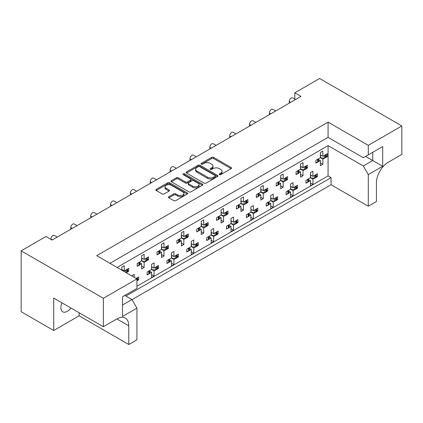 <?xml version="1.0" encoding="UTF-8"?>
<svg xmlns="http://www.w3.org/2000/svg" width="423" height="423" viewBox="0 0 423 423"><rect width="100%" height="100%" fill="white"/><g stroke="black" fill="none" stroke-linecap="round" stroke-linejoin="round"><path stroke-width="0.63" d="M219.421 174.625A0.962 0.555 0 0 0 220.785 174.625L231.143 168.645A1.38 0.798 0 0 0 231.545 168.084A1.38 0.798 0 0 0 231.143 167.524L213.599 157.393A1.38 0.798 0 0 0 211.648 157.393L201.295 163.373A0.962 0.555 0 0 0 201.01 163.764A0.962 0.555 0 0 0 201.295 164.161A0.962 0.555 0 0 0 202.659 164.161L203.997 163.384A4.41 2.549 0 0 1 210.236 163.384L211.696 164.23A4.41 2.549 0 0 1 212.991 166.033A4.41 2.549 0 0 1 211.696 167.831L210.358 168.603A0.962 0.555 0 0 0 210.078 168.999A0.962 0.555 0 0 0 210.358 169.39A0.962 0.555 0 0 0 211.722 169.39L213.065 168.618A4.41 2.549 0 0 1 219.299 168.618L220.764 169.464A4.41 2.549 0 0 1 222.054 171.262A4.41 2.549 0 0 1 220.764 173.065L219.421 173.837A0.962 0.555 0 0 0 219.14 174.234A0.962 0.555 0 0 0 219.421 174.625L219.421 173.837M70.853 307.955A8.989 5.187 -60 0 1 67.225 311.365A8.989 5.187 -60 0 1 62.731 311.809A8.989 5.187 -60 0 1 62.007 302.852M168.862 196.669A1.38 0.798 0 0 0 168.46 197.234A1.38 0.798 0 0 0 168.862 197.795L173.784 200.639A1.38 0.798 0 0 0 175.73 200.639L187.236 193.998A1.38 0.798 0 0 0 187.638 193.433A1.38 0.798 0 0 0 187.236 192.872L169.692 182.741A1.38 0.798 0 0 0 167.741 182.741L156.24 189.382A1.38 0.798 0 0 0 155.838 189.943A1.38 0.798 0 0 0 156.24 190.509L162.183 193.94A1.38 0.798 0 0 0 164.135 193.94L169.057 191.101A1.38 0.798 0 0 0 169.459 190.535A1.38 0.798 0 0 0 169.057 189.975L166.107 188.272A3.685 2.131 0 0 1 165.028 186.765A3.685 2.131 0 0 1 167.302 184.798A3.685 2.131 0 0 1 171.32 185.258L182.873 191.931A3.685 2.131 0 0 1 183.952 193.433A3.685 2.131 0 0 1 181.673 195.4A3.685 2.131 0 0 1 177.66 194.94L175.73 193.829A1.38 0.798 0 0 0 173.784 193.829L168.862 196.669L168.862 197.795M328.074 122.125L328.074 137.375L363.325 157.726L382.688 146.548L382.688 166.271L368.29 174.583L368.29 206.228L376.428 201.528L376.428 182.836A16.851 9.729 120 0 1 388.346 162.199L401.85 154.4L401.85 125.964L368.29 145.343L328.074 122.125L96.714 255.698L136.93 278.916L103.365 298.294L21.15 250.828L45.975 236.494L52.129 240.047L300.965 96.386L294.81 92.833L294.81 99.104M401.85 125.964L319.635 78.498L294.81 92.833M204.098 183.138A1.38 0.798 0 0 0 206.043 183.138L217.544 176.497A1.38 0.798 0 0 0 217.951 175.936A1.38 0.798 0 0 0 217.544 175.371L200 165.245A1.38 0.798 0 0 0 198.054 165.245L186.554 171.881A1.38 0.798 0 0 0 186.146 172.447A1.38 0.798 0 0 0 186.554 173.007L204.098 183.138M183.577 174.836A0.962 0.555 0 0 1 184.555 174.969L202.374 185.258L190.889 191.889A1.38 0.798 0 0 1 188.938 191.889L171.394 181.758L171.394 180.632A1.38 0.798 0 0 0 170.992 181.197A1.38 0.798 0 0 0 171.394 181.758M171.394 180.632L176.317 177.792A1.38 0.798 0 0 1 178.268 177.792L185.38 181.901A1.38 0.798 0 0 0 187.331 181.901L190.599 180.013A1.38 0.798 0 0 0 191 179.452A1.38 0.798 0 0 0 190.599 178.887L183.191 174.609A0.962 0.555 0 0 1 182.905 174.218A0.962 0.555 0 0 1 183.503 173.705A0.962 0.555 0 0 1 184.555 173.821L202.39 184.121A1.38 0.798 0 0 1 202.791 184.682A1.38 0.798 0 0 1 202.39 185.248L202.39 184.121M328.074 137.375L109.922 263.323M368.29 145.343L368.29 154.86M124.817 295.428L131.965 299.558L136.93 308.156L122.533 316.467L122.533 296.745L136.93 288.433L136.93 278.916M132.013 299.643L331.05 184.729L331.05 177.618L125.906 296.058M316.288 175.973L317.398 176.618L316.214 177.3M308.563 179.542L310.45 180.632L308.483 181.763M307.167 182.525L305.982 183.207L305.982 180.341L310.45 177.76L312.93 179.193L312.93 184.354L310.45 185.787L310.45 180.632M314.897 178.062L312.93 179.193M317.398 176.618L317.398 173.747L312.93 176.328L310.45 174.895M296.428 187.442L297.538 188.082L296.354 188.769M288.703 191.006L290.59 192.095L288.623 193.226M287.307 193.988L286.122 194.675L286.122 191.809L290.59 189.229L293.07 190.662L293.07 195.823L290.59 197.255L290.59 192.095M295.037 189.525L293.07 190.662M297.538 188.082L297.538 185.216L293.07 187.796L290.59 186.363M276.573 198.905L277.678 199.545L276.494 200.232M270.731 197.827L273.21 199.259L277.678 196.679L277.678 199.545M273.21 199.259L273.21 194.099L270.731 195.532L270.731 200.692L266.263 203.273L266.263 206.138L267.447 205.456M268.843 202.469L270.731 203.558L268.764 204.695M270.731 200.692L273.21 202.125L273.21 207.286L270.731 208.719L270.731 203.558M275.177 200.994L273.21 202.125M256.713 210.374L257.824 211.014L256.634 211.701M250.871 209.295L253.351 210.728L257.824 208.148L257.824 211.014M253.351 210.728L253.351 205.567L250.871 207L250.871 212.161L246.403 214.741L246.403 217.607L247.592 216.92M248.983 213.938L250.871 215.027L248.904 216.158M250.871 212.161L253.351 213.594L253.351 218.754L250.871 220.187L250.871 215.027M255.318 212.457L253.351 213.594M236.854 221.837L237.964 222.477L236.774 223.164M231.011 220.758L233.496 222.191L237.964 219.611L237.964 222.477M233.496 222.191L233.496 217.031L231.011 218.464L231.011 223.624L226.543 226.205L226.543 229.07L227.733 228.388M229.123 225.401L231.011 226.49L229.049 227.627M231.011 223.624L233.496 225.057L233.496 230.218L231.011 231.651L231.011 226.49M235.458 223.926L233.496 225.057M216.994 233.306L218.104 233.945L216.914 234.628M211.151 232.222L213.636 233.66L218.104 231.08L218.104 233.945M213.636 233.66L213.636 228.499L211.151 229.932L211.151 235.093L206.683 237.668L206.683 240.539L207.873 239.852M209.263 236.869L211.151 237.959L209.189 239.09M211.151 235.093L213.636 236.526L213.636 241.681L211.151 243.119L211.151 237.959M215.598 235.389L213.636 236.526M197.134 244.769L198.244 245.409L197.055 246.096M191.291 243.69L193.776 245.123L198.244 242.543L198.244 245.409M193.776 245.123L193.776 239.963L191.291 241.396L191.291 246.556L186.823 249.136L186.823 252.002L188.013 251.315M189.409 248.333L191.291 249.422L189.33 250.559M191.291 246.556L193.776 247.989L193.776 253.15L191.291 254.583L191.291 249.422M195.738 246.858L193.776 247.989M177.274 256.232L178.384 256.877L177.2 257.559M171.437 255.154L173.916 256.587L178.384 254.006L178.384 256.877M173.916 256.587L173.916 251.431L171.437 252.864L171.437 258.019L166.963 260.6L166.963 263.466L168.153 262.783M169.549 259.801L171.437 260.891L169.47 262.022M171.437 258.019L173.916 259.458L173.916 264.613L171.437 266.046L171.437 260.891M175.883 258.321L173.916 259.458M157.414 267.701L158.525 268.341L157.34 269.028M151.577 266.622L154.057 268.055L158.525 265.475L158.525 268.341M154.057 268.055L154.057 262.894L151.577 264.327L151.577 269.488L147.109 272.068L147.109 274.934L148.293 274.247M149.689 271.265L151.577 272.354L149.61 273.485M151.577 269.488L154.057 270.921L154.057 276.082L151.577 277.514L151.577 272.354M156.024 269.784L154.057 270.921M137.554 279.164L138.665 279.804L137.48 280.491M136.084 278.429L138.665 276.938L138.665 279.804M50.94 239.36L50.94 239.016A2.808 1.623 -60 0 1 52.923 235.579A2.808 1.623 -60 0 1 54.329 235.437L57.221 237.107M70.8 229.271L70.8 227.553A2.808 1.623 -60 0 1 72.782 224.111A2.808 1.623 -60 0 1 74.189 223.973L77.081 225.644M90.659 217.808L90.659 216.084A2.808 1.623 -60 0 1 92.642 212.647A2.808 1.623 -60 0 1 94.049 212.505L96.941 214.175M110.514 206.339L110.514 204.621A2.808 1.623 -60 0 1 112.502 201.179A2.808 1.623 -60 0 1 113.909 201.041L116.801 202.712M130.374 194.876L130.374 193.152A2.808 1.623 -60 0 1 132.362 189.716A2.808 1.623 -60 0 1 133.763 189.578L136.661 191.249M150.234 183.408L150.234 181.689A2.808 1.623 -60 0 1 152.222 178.247A2.808 1.623 -60 0 1 153.623 178.109L156.521 179.78M170.094 171.944L170.094 170.226A2.808 1.623 -60 0 1 172.082 166.784A2.808 1.623 -60 0 1 173.483 166.646L176.375 168.317M189.953 160.476L189.953 158.757A2.808 1.623 -60 0 1 191.936 155.32A2.808 1.623 -60 0 1 193.343 155.178L196.235 156.848M209.813 149.012L209.813 147.294A2.808 1.623 -60 0 1 211.796 143.852A2.808 1.623 -60 0 1 213.203 143.714L216.095 145.385M229.673 137.549L229.673 135.825A2.808 1.623 -60 0 1 231.656 132.388A2.808 1.623 -60 0 1 233.062 132.246L235.955 133.917M249.528 126.08L249.528 124.362A2.808 1.623 -60 0 1 251.516 120.92A2.808 1.623 -60 0 1 252.922 120.782L255.815 122.453M269.388 114.617L269.388 112.893A2.808 1.623 -60 0 1 271.376 109.457A2.808 1.623 -60 0 1 272.782 109.319L275.674 110.99M289.247 103.149L289.247 101.43A2.808 1.623 -60 0 1 291.236 97.988A2.808 1.623 -60 0 1 292.637 97.85L295.534 99.521M326.218 155.913L327.328 156.552L326.144 157.234M318.493 159.476L320.38 160.566L318.413 161.697M317.097 162.458L315.907 163.146L315.907 160.28L320.38 157.7L322.86 159.133L322.86 164.293L320.38 165.726L320.38 160.566M324.827 157.996L322.86 159.133M327.328 156.552L327.328 153.686L322.86 156.267L320.38 154.834M306.358 167.376L307.468 168.016L306.284 168.703M298.633 170.94L300.52 172.029L298.553 173.166M297.237 173.922L296.052 174.609L296.052 171.743L300.52 169.163L303 170.596L303 175.757L300.52 177.189L300.52 172.029M304.967 169.464L303 170.596M307.468 168.016L307.468 165.15L303 167.73L300.52 166.297M286.498 178.839L287.608 179.484L286.424 180.166M280.661 177.76L283.14 179.193L287.608 176.618L287.608 179.484M283.14 179.193L283.14 174.038L280.661 175.471L280.661 180.632L276.193 183.207L276.193 186.078L277.377 185.39M278.773 182.408L280.661 183.497L278.694 184.629M280.661 180.632L283.14 182.064L283.14 187.22L280.661 188.653L280.661 183.497M285.107 180.928L283.14 182.064M266.643 190.308L267.748 190.947L266.564 191.635M260.801 189.229L263.28 190.662L267.748 188.082L267.748 190.947M263.28 190.662L263.28 185.501L260.801 186.934L260.801 192.095L256.333 194.675L256.333 197.541L257.517 196.854M258.913 193.871L260.801 194.961L258.834 196.098M260.801 192.095L263.28 193.528L263.28 198.688L260.801 200.121L260.801 194.961M265.247 192.396L263.28 193.528M246.783 201.771L247.894 202.416L246.704 203.098M240.941 200.692L243.426 202.125L247.894 199.545L247.894 202.416M243.426 202.125L243.426 196.97L240.941 198.403L240.941 203.558L236.473 206.138L236.473 209.004L237.663 208.322M239.053 205.335L240.941 206.424L238.979 207.561M240.941 203.558L243.426 204.991L243.426 210.152L240.941 211.585L240.941 206.424M245.388 203.86L243.426 204.991M226.924 213.24L228.034 213.879L226.844 214.567M221.081 212.161L223.566 213.594L228.034 211.014L228.034 213.879M223.566 213.594L223.566 208.433L221.081 209.866L221.081 215.027L216.613 217.607L216.613 220.473L217.803 219.786M219.193 216.803L221.081 217.893L219.119 219.024M221.081 215.027L223.566 216.46L223.566 221.62L221.081 223.053L221.081 217.893M225.528 215.323L223.566 216.46M207.064 224.703L208.174 225.343L206.984 226.03M201.221 223.624L203.706 225.057L208.174 222.477L208.174 225.343M203.706 225.057L203.706 219.897L201.221 221.329L201.221 226.49L196.753 229.07L196.753 231.936L197.943 231.254M199.339 228.267L201.221 229.356L199.259 230.493M201.221 226.49L203.706 227.923L203.706 233.084L201.221 234.516L201.221 229.356M205.668 226.791L203.706 227.923M187.204 236.171L188.314 236.811L187.125 237.493M181.361 235.093L183.846 236.526L188.314 233.945L188.314 236.811M183.846 236.526L183.846 231.365L181.361 232.798L181.361 237.959L176.893 240.539L176.893 243.405L178.083 242.717M179.479 239.735L181.361 240.824L179.4 241.956M181.361 237.959L183.846 239.392L183.846 244.552L181.361 245.985L181.361 240.824M185.808 238.255L183.846 239.392M167.344 247.635L168.454 248.275L167.27 248.962M161.507 246.556L163.987 247.989L168.454 245.409L168.454 248.275M163.987 247.989L163.987 242.828L161.507 244.261L161.507 249.422L157.039 252.002L157.039 254.868L158.223 254.181M159.619 251.199L161.507 252.288L159.54 253.425M161.507 249.422L163.987 250.855L163.987 256.015L161.507 257.448L161.507 252.288M165.953 249.723L163.987 250.855M147.484 259.103L148.595 259.743L147.41 260.425M141.647 258.019L144.127 259.452L148.595 256.877L148.595 259.743M144.127 259.452L144.127 254.297L141.647 255.73L141.647 260.891L137.179 263.466L137.179 266.337L138.363 265.649M139.759 262.667L141.647 263.756L139.68 264.888M141.647 260.891L144.127 262.323L144.127 267.479L141.647 268.912L141.647 263.756M146.094 261.187L144.127 262.323M127.63 270.567L128.735 271.206L127.55 271.894M121.787 269.488L124.267 270.921L128.735 268.341L128.735 271.206M21.15 250.828L21.15 311.709L53.721 330.511L79.138 315.838L128.788 344.502L136.93 339.801L136.93 308.156M117.071 267.452L328.074 145.628L328.074 175.899L136.93 286.255M322.86 156.267L322.86 151.106L320.38 152.539L320.38 157.7M312.93 176.328L312.93 171.172L310.45 172.605L310.45 177.76M303 167.73L303 162.569L300.52 164.002L300.52 169.163M124.267 270.921L124.267 265.76L121.787 267.193L121.787 270.175M293.07 187.796L293.07 182.636L290.59 184.068L290.59 189.229M134.197 277.34L134.197 274.358L131.717 275.907M103.365 298.294L103.365 326.73L53.721 298.067L53.721 330.511M368.29 206.228L331.05 184.729M368.29 174.583L363.325 165.98L372.758 160.534L372.758 152.28L382.688 146.548M328.074 145.628L363.325 165.98M328.074 175.899L331.05 177.618M320.38 162.855L322.86 164.293M310.45 182.921L312.93 184.354M300.52 174.324L303 175.757M280.661 185.787L283.14 187.22M260.801 197.255L263.28 198.688M240.941 208.719L243.426 210.152M221.081 220.187L223.566 221.62M201.221 231.651L203.706 233.084M181.361 243.114L183.846 244.552M161.507 254.583L163.987 256.015M141.647 266.046L144.127 267.479M290.59 194.39L293.07 195.823M270.731 205.853L273.21 207.286M250.871 217.322L253.351 218.754M231.011 228.785L233.496 230.218M211.151 240.248L213.636 241.681M191.291 251.717L193.776 253.15M171.437 263.18L173.916 264.613M151.577 274.649L154.057 276.082M128.788 344.502L128.788 325.81A16.851 9.729 120 0 0 125.298 318.096A16.851 9.729 120 0 0 116.87 318.931L103.365 326.73M79.138 315.838L79.138 312.74M365.609 156.41L382.688 166.271M122.533 305.004L131.965 299.558M219.807 174.762L220.764 174.213A4.41 2.549 0 0 0 222.054 172.41L222.054 171.262M212.991 166.033L212.991 167.175A4.41 2.549 0 0 1 211.696 168.978L210.744 169.528M231.122 168.655L213.599 158.54A1.38 0.798 0 0 0 211.648 158.54L201.681 164.293M217.528 176.507L200 166.387A1.38 0.798 0 0 0 198.054 166.387L186.569 173.018M215.111 176.328A0.962 0.555 0 0 0 215.392 175.936A0.962 0.555 0 0 0 215.111 175.54L199.709 166.651A0.962 0.555 0 0 0 198.345 166.651L196.933 167.466A4.41 2.549 0 0 0 195.638 169.263A4.41 2.549 0 0 0 196.933 171.066L207.46 177.142A4.41 2.549 0 0 0 213.694 177.142L215.111 176.328L215.111 177.475A0.962 0.555 0 0 0 215.392 177.078L215.392 175.936M195.638 169.263L195.638 170.411A4.41 2.549 0 0 0 196.933 172.214L196.933 171.066M215.111 177.475L213.694 178.289A4.41 2.549 0 0 1 207.46 178.289L196.933 172.214M171.415 181.768L176.317 178.94L176.317 177.792M191 179.452L191 180.6A1.38 0.798 0 0 1 190.599 181.16L187.331 183.043A1.38 0.798 0 0 1 185.38 183.043L178.268 178.94A1.38 0.798 0 0 0 176.317 178.94M192.766 186.162A3.685 2.131 0 0 0 196.785 186.622A3.685 2.131 0 0 0 199.059 184.655A3.685 2.131 0 0 0 197.98 183.148L193.908 180.801A1.38 0.798 0 0 0 191.963 180.801L188.695 182.688A1.38 0.798 0 0 0 188.293 183.249A1.38 0.798 0 0 0 188.695 183.809L192.766 186.162L192.766 187.31A3.685 2.131 0 0 0 196.785 187.77A3.685 2.131 0 0 0 199.059 185.803L199.059 184.655M188.293 183.249L188.293 184.396A1.38 0.798 0 0 0 188.695 184.957L188.695 183.809M192.766 187.31L188.695 184.957M183.952 193.433L183.952 194.58A3.685 2.131 0 0 1 181.673 196.547A3.685 2.131 0 0 1 177.66 196.087L175.73 194.977A1.38 0.798 0 0 0 173.784 194.977L168.877 197.805M165.028 186.765L165.028 187.912A3.685 2.131 0 0 0 166.107 189.419L166.107 188.272M169.036 191.111L166.107 189.419M187.215 194.009L169.692 183.889A1.38 0.798 0 0 0 167.741 183.889L156.256 190.519L156.24 189.382M324.827 155.13A1.406 0.809 0 0 0 325.356 154.94L325.805 154.675A1.406 0.809 0 0 0 326.144 154.369M325.356 154.94L325.356 157.805L325.805 157.546L325.805 154.675M317.097 159.593A1.406 0.809 0 0 0 317.631 159.397L317.631 162.268L318.08 162.004L318.08 159.138A1.406 0.809 0 0 0 318.413 158.831M317.631 159.397L318.08 159.138M325.356 157.805A1.406 0.809 180 0 1 324.362 158.043L321.469 158.043L320.38 157.409M318.493 158.789L318.493 161.433A1.406 0.809 180 0 1 318.08 162.004M317.631 162.268A1.406 0.809 180 0 1 315.907 162.384M326.218 154.326L326.218 156.97A1.406 0.809 180 0 1 325.805 157.546M321.221 155.32L320.38 155.791M314.897 175.196A1.406 0.809 0 0 0 315.426 175L315.881 174.741A1.406 0.809 0 0 0 316.214 174.435M315.426 175L315.426 177.871L315.881 177.607L315.881 174.741M307.167 179.659A1.406 0.809 0 0 0 307.701 179.463L307.701 182.329L308.15 182.07L308.15 179.204A1.406 0.809 0 0 0 308.483 178.897M307.701 179.463L308.15 179.204M315.426 177.871A1.406 0.809 180 0 1 314.432 178.104L311.54 178.104L310.45 177.475M308.563 178.85L308.563 181.499A1.406 0.809 180 0 1 308.15 182.07M307.701 182.329A1.406 0.809 180 0 1 305.982 182.45M316.288 174.392L316.288 177.036A1.406 0.809 180 0 1 315.881 177.607M311.291 175.381L310.45 175.857M304.967 166.599A1.406 0.809 0 0 0 305.496 166.403L305.951 166.144A1.406 0.809 0 0 0 306.284 165.837M305.496 166.403L305.496 169.269L305.951 169.01L305.951 166.144M297.237 171.056A1.406 0.809 0 0 0 297.771 170.866L297.771 173.731L298.22 173.472L298.22 170.606A1.406 0.809 0 0 0 298.553 170.3M297.771 170.866L298.22 170.606M305.496 169.269A1.406 0.809 180 0 1 304.507 169.507L301.61 169.507L300.52 168.877M298.633 170.252L298.633 172.896A1.406 0.809 180 0 1 298.22 173.472M297.771 173.731A1.406 0.809 180 0 1 296.052 173.853M306.358 165.79L306.358 168.439A1.406 0.809 180 0 1 305.951 169.01M301.361 166.784L300.52 167.259M285.107 178.062A1.406 0.809 0 0 0 285.636 177.871L286.091 177.607A1.406 0.809 0 0 0 286.424 177.3M285.636 177.871L285.636 180.737L286.091 180.473L286.091 177.607M277.377 182.525A1.406 0.809 0 0 0 277.911 182.329L277.911 185.195L278.36 184.936L278.36 182.07A1.406 0.809 0 0 0 278.694 181.763M277.911 182.329L278.36 182.07M285.636 180.737A1.406 0.809 180 0 1 284.647 180.975L281.75 180.975L280.661 180.341M278.773 181.721L278.773 184.365A1.406 0.809 180 0 1 278.36 184.936M277.911 185.195A1.406 0.809 180 0 1 276.193 185.316M286.498 177.258L286.498 179.902A1.406 0.809 180 0 1 286.091 180.473M281.501 178.252L280.661 178.723M265.247 189.525A1.406 0.809 0 0 0 265.781 189.335L266.231 189.076A1.406 0.809 0 0 0 266.564 188.769M265.781 189.335L265.781 192.201L266.231 191.942L266.231 189.076M257.517 193.988A1.406 0.809 0 0 0 258.051 193.797L258.051 196.663L258.501 196.404L258.501 193.538A1.406 0.809 0 0 0 258.834 193.226M258.051 193.797L258.501 193.538M265.781 192.201A1.406 0.809 180 0 1 264.787 192.439L261.895 192.439L260.801 191.809M258.913 193.184L258.913 195.828A1.406 0.809 180 0 1 258.501 196.404M258.051 196.663A1.406 0.809 180 0 1 256.333 196.785M266.643 188.721L266.643 191.365A1.406 0.809 180 0 1 266.231 191.942M261.647 189.716L260.801 190.186M245.388 200.994A1.406 0.809 0 0 0 245.922 200.798L246.371 200.539A1.406 0.809 0 0 0 246.704 200.232M245.922 200.798L245.922 203.669L246.371 203.405L246.371 200.539M237.663 205.456A1.406 0.809 0 0 0 238.191 205.261L238.191 208.127L238.641 207.867L238.641 205.002A1.406 0.809 0 0 0 238.979 204.695M238.191 205.261L238.641 205.002M245.922 203.669A1.406 0.809 180 0 1 244.928 203.902L242.035 203.902L240.941 203.273M239.053 204.647L239.053 207.296A1.406 0.809 180 0 1 238.641 207.867M238.191 208.127A1.406 0.809 180 0 1 236.473 208.248M246.783 200.19L246.783 202.834A1.406 0.809 180 0 1 246.371 203.405M241.787 201.179L240.941 201.655M225.528 212.457A1.406 0.809 0 0 0 226.062 212.267L226.511 212.008A1.406 0.809 0 0 0 226.844 211.701M226.062 212.267L226.062 215.133L226.511 214.873L226.511 212.008M217.803 216.92A1.406 0.809 0 0 0 218.331 216.729L218.331 219.595L218.786 219.336L218.786 216.465A1.406 0.809 0 0 0 219.119 216.158M218.331 216.729L218.786 216.465M226.062 215.133A1.406 0.809 180 0 1 225.068 215.37L222.175 215.37L221.081 214.741M219.193 216.116L219.193 218.76A1.406 0.809 180 0 1 218.786 219.336M218.331 219.595A1.406 0.809 180 0 1 216.613 219.717M226.924 211.653L226.924 214.297A1.406 0.809 180 0 1 226.511 214.873M221.927 212.647L221.081 213.118M205.668 223.926A1.406 0.809 0 0 0 206.202 223.73L206.651 223.471A1.406 0.809 0 0 0 206.984 223.164M206.202 223.73L206.202 226.596L206.651 226.337L206.651 223.471M197.943 228.383A1.406 0.809 0 0 0 198.472 228.193L198.472 231.058L198.926 230.799L198.926 227.934A1.406 0.809 0 0 0 199.259 227.627M198.472 228.193L198.926 227.934M206.202 226.596A1.406 0.809 180 0 1 205.208 226.834L202.316 226.834L201.221 226.205M199.339 227.579L199.339 230.228A1.406 0.809 180 0 1 198.926 230.799M198.472 231.058A1.406 0.809 180 0 1 196.753 231.18M207.064 223.117L207.064 225.766A1.406 0.809 180 0 1 206.651 226.337M202.067 224.111L201.221 224.587M185.808 235.389A1.406 0.809 0 0 0 186.342 235.199L186.792 234.934A1.406 0.809 0 0 0 187.125 234.628M186.342 235.199L186.342 238.064L186.792 237.805L186.792 234.934M178.083 239.852A1.406 0.809 0 0 0 178.617 239.656L178.617 242.527L179.066 242.263L179.066 239.397A1.406 0.809 0 0 0 179.4 239.09M178.617 239.656L179.066 239.397M186.342 238.064A1.406 0.809 180 0 1 185.348 238.302L182.456 238.302L181.361 237.668M179.479 239.048L179.479 241.692A1.406 0.809 180 0 1 179.066 242.263M178.617 242.527A1.406 0.809 180 0 1 176.893 242.643M187.204 234.585L187.204 237.229A1.406 0.809 180 0 1 186.792 237.805M182.207 235.579L181.361 236.05M165.953 246.858A1.406 0.809 0 0 0 166.482 246.662L166.932 246.403A1.406 0.809 0 0 0 167.27 246.096M166.482 246.662L166.482 249.528L166.932 249.269L166.932 246.403M158.223 251.315A1.406 0.809 0 0 0 158.757 251.125L158.757 253.99L159.207 253.731L159.207 250.865A1.406 0.809 0 0 0 159.54 250.559M158.757 251.125L159.207 250.865M166.482 249.528A1.406 0.809 180 0 1 165.488 249.766L162.596 249.766L161.507 249.136M159.619 250.511L159.619 253.155A1.406 0.809 180 0 1 159.207 253.731M158.757 253.99A1.406 0.809 180 0 1 157.039 254.112M167.344 246.049L167.344 248.698A1.406 0.809 180 0 1 166.932 249.269M162.347 247.043L161.507 247.518M295.037 186.659A1.406 0.809 0 0 0 295.566 186.469L296.021 186.21A1.406 0.809 0 0 0 296.354 185.903M295.566 186.469L295.566 189.335L296.021 189.076L296.021 186.21M287.307 191.122A1.406 0.809 0 0 0 287.841 190.932L287.841 193.797L288.29 193.538L288.29 190.667A1.406 0.809 0 0 0 288.623 190.361M287.841 190.932L288.29 190.667M295.566 189.335A1.406 0.809 180 0 1 294.577 189.573L291.68 189.573L290.59 188.944M288.703 190.318L288.703 192.962A1.406 0.809 180 0 1 288.29 193.538M287.841 193.797A1.406 0.809 180 0 1 286.122 193.919M296.428 185.856L296.428 188.499A1.406 0.809 180 0 1 296.021 189.076M291.431 186.85L290.59 187.32M275.177 198.128A1.406 0.809 0 0 0 275.711 197.932L276.161 197.673A1.406 0.809 0 0 0 276.494 197.367M275.711 197.932L275.711 200.798L276.161 200.539L276.161 197.673M267.447 202.591A1.406 0.809 0 0 0 267.981 202.395L267.981 205.261L268.431 205.002L268.431 202.136A1.406 0.809 0 0 0 268.764 201.829M267.981 202.395L268.431 202.136M275.711 200.798A1.406 0.809 180 0 1 274.717 201.036L271.82 201.036L270.731 200.407M268.843 201.782L268.843 204.431A1.406 0.809 180 0 1 268.431 205.002M267.981 205.261A1.406 0.809 180 0 1 266.263 205.382M276.573 197.324L276.573 199.968A1.406 0.809 180 0 1 276.161 200.539M271.577 198.313L270.731 198.789M255.318 209.591A1.406 0.809 0 0 0 255.852 209.401L256.301 209.142A1.406 0.809 0 0 0 256.634 208.83M255.852 209.401L255.852 212.267L256.301 212.008L256.301 209.142M247.592 214.054A1.406 0.809 0 0 0 248.121 213.864L248.121 216.729L248.571 216.465L248.571 213.599A1.406 0.809 0 0 0 248.904 213.292M248.121 213.864L248.571 213.599M255.852 212.267A1.406 0.809 180 0 1 254.858 212.505L251.965 212.505L250.871 211.875M248.983 213.25L248.983 215.894A1.406 0.809 180 0 1 248.571 216.465M248.121 216.729A1.406 0.809 180 0 1 246.403 216.846M256.713 208.788L256.713 211.431A1.406 0.809 180 0 1 256.301 212.008M251.717 209.782L250.871 210.252M235.458 221.06A1.406 0.809 0 0 0 235.992 220.864L236.441 220.605A1.406 0.809 0 0 0 236.774 220.298M235.992 220.864L235.992 223.73L236.441 223.471L236.441 220.605M227.733 225.517A1.406 0.809 0 0 0 228.261 225.327L228.261 228.193L228.716 227.934L228.716 225.068A1.406 0.809 0 0 0 229.049 224.761M228.261 225.327L228.716 225.068M235.992 223.73A1.406 0.809 180 0 1 234.998 223.968L232.105 223.968L231.011 223.339M229.123 224.713L229.123 227.357A1.406 0.809 180 0 1 228.716 227.934M228.261 228.193A1.406 0.809 180 0 1 226.543 228.314M236.854 220.251L236.854 222.9A1.406 0.809 180 0 1 236.441 223.471M231.857 221.245L231.011 221.721M215.598 232.523A1.406 0.809 0 0 0 216.132 232.333L216.581 232.068A1.406 0.809 0 0 0 216.914 231.762M216.132 232.333L216.132 235.199L216.581 234.939L216.581 232.068M207.873 236.986A1.406 0.809 0 0 0 208.402 236.79L208.402 239.661L208.856 239.397L208.856 236.531A1.406 0.809 0 0 0 209.189 236.224M208.402 236.79L208.856 236.531M216.132 235.199A1.406 0.809 180 0 1 215.138 235.437L212.246 235.437L211.151 234.802M209.263 236.182L209.263 238.826A1.406 0.809 180 0 1 208.856 239.397M208.402 239.661A1.406 0.809 180 0 1 206.683 239.778M216.994 231.719L216.994 234.363A1.406 0.809 180 0 1 216.581 234.939M211.997 232.713L211.151 233.184M195.738 243.986A1.406 0.809 0 0 0 196.272 243.796L196.721 243.537A1.406 0.809 0 0 0 197.055 243.23M196.272 243.796L196.272 246.662L196.721 246.403L196.721 243.537M188.013 248.449A1.406 0.809 0 0 0 188.547 248.259L188.547 251.125L188.996 250.865L188.996 248A1.406 0.809 0 0 0 189.33 247.693M188.547 248.259L188.996 248M196.272 246.662A1.406 0.809 180 0 1 195.278 246.9L192.386 246.9L191.291 246.271M189.409 247.645L189.409 250.289A1.406 0.809 180 0 1 188.996 250.865M188.547 251.125A1.406 0.809 180 0 1 186.823 251.246M197.134 243.183L197.134 245.832A1.406 0.809 180 0 1 196.721 246.403M192.137 244.177L191.291 244.653M175.883 255.455A1.406 0.809 0 0 0 176.412 255.259L176.862 255A1.406 0.809 0 0 0 177.2 254.694M176.412 255.259L176.412 258.13L176.862 257.866L176.862 255M168.153 259.918A1.406 0.809 0 0 0 168.687 259.722L168.687 262.588L169.137 262.329L169.137 259.463A1.406 0.809 0 0 0 169.47 259.156M168.687 259.722L169.137 259.463M176.412 258.13A1.406 0.809 180 0 1 175.418 258.368L172.526 258.368L171.437 257.734M169.549 259.109L169.549 261.758A1.406 0.809 180 0 1 169.137 262.329M168.687 262.588A1.406 0.809 180 0 1 166.963 262.709M177.274 254.651L177.274 257.295A1.406 0.809 180 0 1 176.862 257.866M172.277 255.64L171.437 256.116M146.094 258.321A1.406 0.809 0 0 0 146.622 258.13L147.077 257.866A1.406 0.809 0 0 0 147.41 257.559M146.622 258.13L146.622 260.996L147.077 260.732L147.077 257.866M138.363 262.783A1.406 0.809 0 0 0 138.897 262.588L138.897 265.454L139.347 265.195L139.347 262.329A1.406 0.809 0 0 0 139.68 262.022M138.897 262.588L139.347 262.329M146.622 260.996A1.406 0.809 180 0 1 145.634 261.234L142.736 261.234L141.647 260.6M139.759 261.98L139.759 264.624A1.406 0.809 180 0 1 139.347 265.195M138.897 265.454A1.406 0.809 180 0 1 137.179 265.575M147.484 257.517L147.484 260.161A1.406 0.809 180 0 1 147.077 260.732M142.488 258.511L141.647 258.982M126.234 269.784A1.406 0.809 0 0 0 126.768 269.594L127.217 269.335A1.406 0.809 0 0 0 127.55 269.028M126.768 269.594L126.768 272.46L127.217 272.2L127.217 269.335M127.63 268.98L127.63 271.624A1.406 0.809 180 0 1 127.217 272.2M126.768 272.46A1.406 0.809 180 0 1 126.112 272.671M122.628 269.974L122.036 270.318M156.024 266.918A1.406 0.809 0 0 0 156.552 266.728L157.007 266.469A1.406 0.809 0 0 0 157.34 266.162M156.552 266.728L156.552 269.594L157.007 269.335L157.007 266.469M148.293 271.381A1.406 0.809 0 0 0 148.827 271.191L148.827 274.056L149.277 273.797L149.277 270.926A1.406 0.809 0 0 0 149.61 270.62M148.827 271.191L149.277 270.926M156.552 269.594A1.406 0.809 180 0 1 155.564 269.832L152.666 269.832L151.577 269.202M149.689 270.577L149.689 273.221A1.406 0.809 180 0 1 149.277 273.797M148.827 274.056A1.406 0.809 180 0 1 147.109 274.178M157.414 266.115L157.414 268.758A1.406 0.809 180 0 1 157.007 269.335M152.417 267.109L151.577 267.579M136.164 278.387A1.406 0.809 0 0 0 136.692 278.191L137.147 277.932A1.406 0.809 0 0 0 137.48 277.625M136.93 280.925L137.147 277.932M137.554 277.583L137.554 280.227A1.406 0.809 180 0 1 137.147 280.798M290.738 102.292L289.247 101.43M270.879 113.755L269.388 112.893M251.019 125.219L249.528 124.362M231.159 136.687L229.673 135.825M211.299 148.15L209.813 147.294M191.445 159.619L189.953 158.757M171.585 171.082L170.094 170.226M151.725 182.551L150.234 181.689M131.865 194.014L130.374 193.152M112.005 205.478L110.514 204.621M92.145 216.946L90.659 216.084M72.285 228.409L70.8 227.553M52.426 239.878L50.94 239.016M116.87 318.931L128.788 325.81M220.764 174.213L220.764 173.065M210.358 169.39L210.358 168.603M211.696 168.978L211.696 167.831M201.295 164.161L201.295 163.373M211.648 158.54L211.648 157.393M213.599 158.54L213.599 157.393M231.143 168.645L231.143 167.524M186.554 173.007L186.554 171.881M198.054 166.387L198.054 165.245M200 166.387L200 165.245M217.544 176.497L217.544 175.371M207.46 178.289L207.46 177.142M213.694 178.289L213.694 177.142M178.268 178.94L178.268 177.792M185.38 183.043L185.38 181.901M187.331 183.043L187.331 181.901M190.599 181.16L190.599 180.013M184.555 174.969L184.555 173.821M173.784 194.977L173.784 193.829M175.73 194.977L175.73 193.829M177.66 196.087L177.66 194.94M169.057 191.101L169.057 189.975M167.741 183.889L167.741 182.741M169.692 183.889L169.692 182.741M187.236 193.998L187.236 192.872M320.56 155.701L320.56 157.52M324.362 158.043L324.362 155.394M310.635 175.767L310.635 177.581M314.432 178.104L314.432 175.46M300.705 167.164L300.705 168.983M304.507 169.507L304.507 166.863M280.846 178.633L280.846 180.447M284.647 180.975L284.647 178.326M260.986 190.096L260.986 191.915M264.787 192.439L264.787 189.795M241.126 201.56L241.126 203.378M244.928 203.902L244.928 201.258M221.266 213.028L221.266 214.847M225.068 215.37L225.068 212.727M201.406 224.491L201.406 226.31M205.208 226.834L205.208 224.19M181.546 235.96L181.546 237.779M185.348 238.302L185.348 235.653M161.686 247.423L161.686 249.242M165.488 249.766L165.488 247.122M290.775 187.23L290.775 189.049M294.577 189.573L294.577 186.929M270.916 198.694L270.916 200.513M274.717 201.036L274.717 198.392M251.056 210.162L251.056 211.981M254.858 212.505L254.858 209.856M231.196 221.626L231.196 223.444M234.998 223.968L234.998 221.324M211.336 233.094L211.336 234.913M215.138 235.437L215.138 232.787M191.476 244.557L191.476 246.376M195.278 246.9L195.278 244.256M171.616 256.026L171.616 257.84M175.418 258.368L175.418 255.719M141.832 258.892L141.832 260.705M145.634 261.234L145.634 258.585M125.774 272.475L125.774 270.054M151.762 267.489L151.762 269.308M155.564 269.832L155.564 267.188M136.692 278.191L136.692 278.783"/></g></svg>
